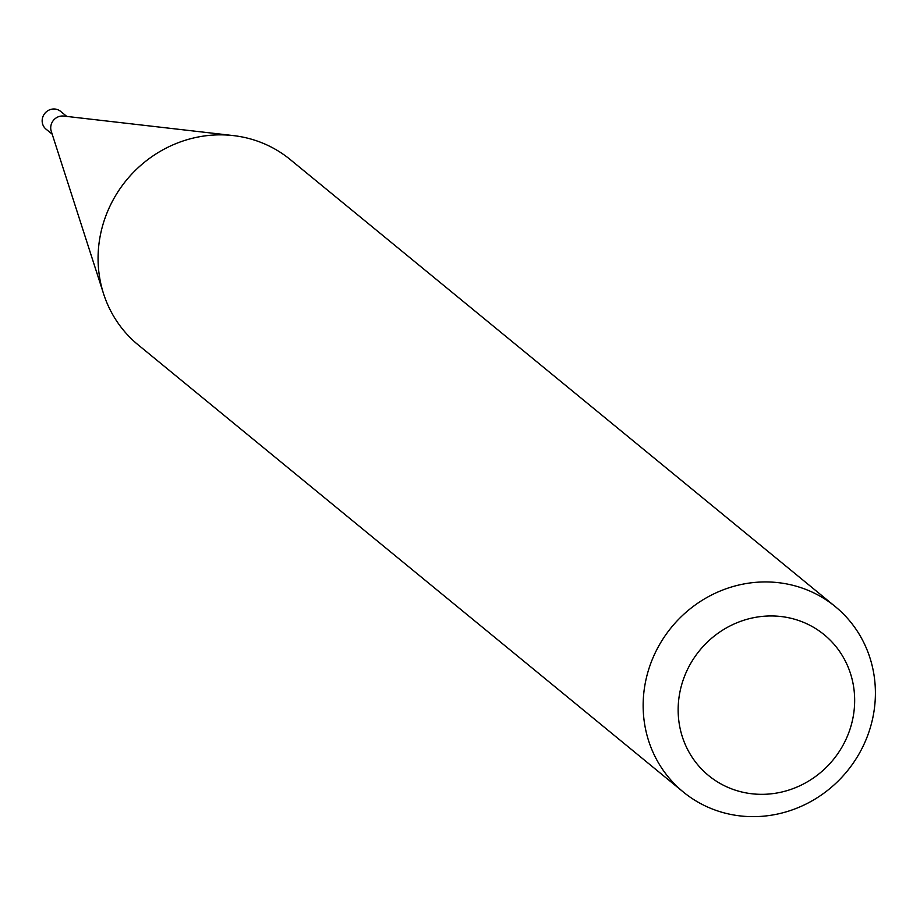 <?xml version="1.0" encoding="UTF-8"?>
<svg xmlns="http://www.w3.org/2000/svg" width="920" height="920" viewBox="0 0 920 920"><rect width="100%" height="100%" fill="white"/><g stroke="black" fill="none" stroke-linecap="round" stroke-linejoin="round"><path stroke-width="1.38" d="M52.187 134.194L46 129.122A11.5 10.89 -50.6 0 1 43.78 114.896A11.5 10.89 -50.6 0 1 57.419 109.572A11.5 10.89 -50.6 0 1 60.582 111.343L66.769 116.414M683.261 791.97L138.184 344.885A119.864 113.539 -50.6 0 1 103.58 293.813A119.864 113.539 -50.6 0 1 233.358 135.596A119.864 113.539 -50.6 0 1 257.301 141.07A119.864 113.539 -50.6 0 1 290.214 159.539L835.291 606.613A119.864 113.539 -50.6 0 1 858.452 754.929A119.864 113.539 -50.6 0 1 716.162 810.428A119.864 113.539 -50.6 0 1 683.261 791.97A119.864 113.539 -50.6 0 1 660.088 643.667A119.864 113.539 -50.6 0 1 802.378 588.156A119.864 113.539 -50.6 0 1 835.291 606.613M733.643 789.601A91.091 86.284 129.4 0 0 848.355 733.803A91.091 86.284 129.4 0 0 799.158 620.678A91.091 86.284 129.4 0 0 684.457 676.476A91.091 86.284 129.4 0 0 733.643 789.601M103.58 293.813L51.244 131.238A11.5 10.89 -50.6 0 1 63.687 116.07L233.358 135.596"/></g></svg>
